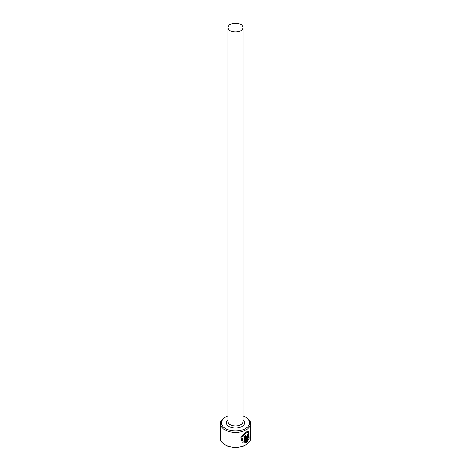 <?xml version="1.0" encoding="UTF-8"?>
<svg xmlns="http://www.w3.org/2000/svg" width="471" height="471" viewBox="0 0 471 471"><rect width="100%" height="100%" fill="white"/><g stroke="black" fill="none" stroke-linecap="round" stroke-linejoin="round"><path stroke-width="0.71" d="M243.118 441.81L241.7 437.176L245.78 432.837L248.476 432.596L246.133 433.043L242.053 437.382L243.118 441.81L244.62 442.187L244.62 435.975A15.125 8.731 0 0 0 245.65 435.487L245.65 443.076L242.253 442.846L240.834 437.265L246.133 431.954L248.953 431.33L249.165 438.377L248.706 438.112L248.476 432.596M242.076 442.74L245.65 443.076M247.463 440.568L248.205 439.361L248.712 439.649L246.598 442.534L246.598 436.576L247.864 434.038L248.641 433.815L248.929 434.656A15.125 8.731 180 0 1 248.241 435.345L247.864 435.127L247.463 435.987L247.463 440.568L247.104 440.361L247.104 435.781L247.505 434.921L247.887 435.139M248.241 435.345L247.864 435.127M225.515 428.592A14.118 8.154 0 0 0 245.485 428.592A14.118 8.154 0 0 0 245.485 417.065L246.198 417.477A15.125 8.731 180 0 1 250.625 423.653A15.125 8.731 180 0 1 241.287 431.724A15.125 8.731 180 0 1 224.802 429.829A15.125 8.731 180 0 1 220.375 423.653A15.125 8.731 180 0 1 224.802 417.477L225.515 417.065A14.118 8.154 0 0 0 225.515 428.592M246.198 444.653L245.485 445.06A14.118 8.154 180 0 1 225.515 445.06L224.802 444.653A15.125 8.731 0 0 0 246.198 444.653A15.125 8.731 0 0 0 250.625 438.477L250.625 423.653M230.154 30.674A7.565 4.369 0 0 0 238.397 31.622A7.565 4.369 0 0 0 243.065 27.583A7.565 4.369 0 0 0 240.846 24.498A7.565 4.369 0 0 0 232.603 23.55A7.565 4.369 0 0 0 227.935 27.583A7.565 4.369 0 0 0 230.154 30.674M220.375 423.653L220.375 438.477A15.125 8.731 0 0 0 224.802 444.653L225.515 445.06M246.198 417.477L245.485 417.065A14.118 8.154 0 0 0 243.065 415.946M227.935 415.946A14.118 8.154 0 0 0 225.515 417.065M246.245 442.328L248.352 439.449L247.852 439.155M248.352 439.449L248.712 439.649M248.034 435.004A15.125 8.731 0 0 0 248.576 434.45L248.929 434.656M248.806 438.171L248.882 431.371M245.297 442.87L245.297 435.663M243.065 27.583L243.065 421.592A7.565 4.369 180 0 1 238.397 425.631A7.565 4.369 180 0 1 230.154 424.683A7.565 4.369 180 0 1 227.935 421.592L227.935 27.583M243.065 419.932A9.079 5.24 180 0 1 241.246 426.885A9.079 5.24 180 0 1 229.083 426.538A9.079 5.24 180 0 1 227.935 419.932M247.104 435.781L247.463 435.987M247.775 434.857L248.135 435.057"/></g></svg>

